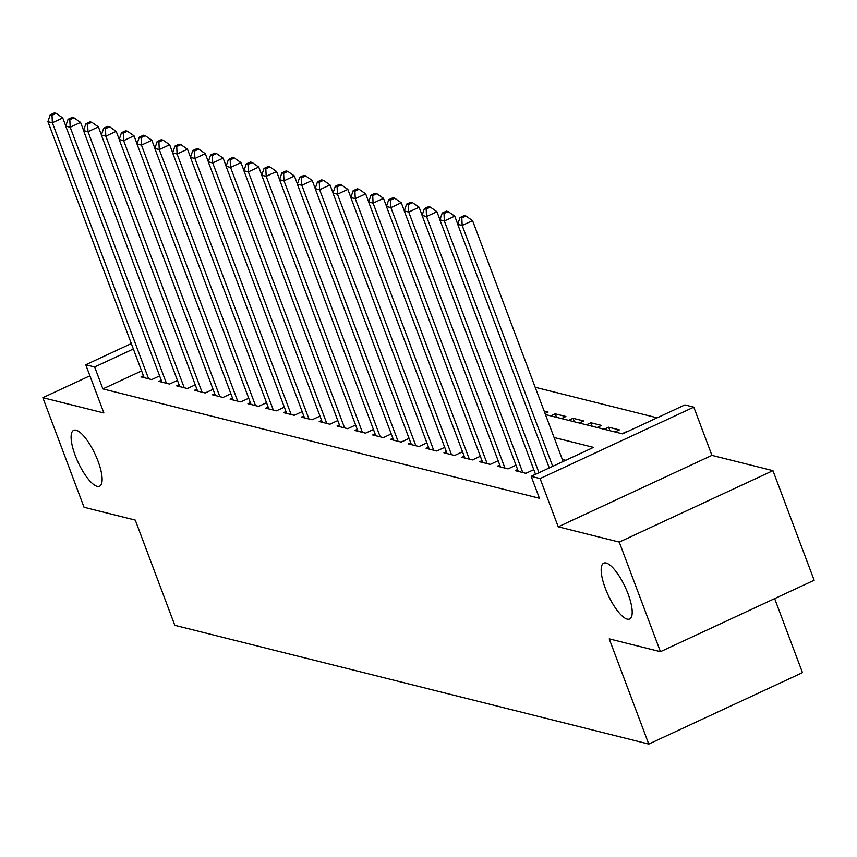 <?xml version="1.0" encoding="UTF-8"?>
<svg xmlns="http://www.w3.org/2000/svg" width="857" height="857" viewBox="0 0 857 857"><rect width="100%" height="100%" fill="white"/><g stroke="black" fill="none" stroke-linecap="round" stroke-linejoin="round"><path stroke-width="1.29" d="M605.288 588.234A30.788 9.416 65.1 0 1 603.714 563.167A30.788 9.416 65.1 0 1 628.095 593.955A30.788 9.416 65.1 0 1 629.659 619.011A30.788 9.416 65.1 0 1 605.288 588.234M75.212 455.431A30.788 9.416 65.1 0 1 73.638 430.364A30.788 9.416 65.1 0 1 98.019 461.141A30.788 9.416 65.1 0 1 99.583 486.208A30.788 9.416 65.1 0 1 75.212 455.431M545.459 414.552L622.578 433.878L684.893 404.922L693.806 407.15L540.103 478.581L531.19 476.353L593.505 447.386L554.083 437.509M711.931 455.378L558.228 526.809L619.257 542.095L660.447 651.695L814.15 580.264L772.95 470.664L711.931 455.378L693.806 407.15M774.653 598.625L802.473 672.649L648.77 744.08L174.817 625.331L135.277 520.113L84.05 507.28L42.85 397.68L103.879 412.967L85.754 364.75L131.325 343.571M657.137 417.82L535.197 387.268M619.257 542.095L772.95 470.664M89.91 375.816L42.85 397.68M535.421 474.007L533.547 475.249M517.607 469.54L515.207 470.654L525.898 473.332L533.793 469.668M499.792 465.072L497.381 466.197L508.072 468.875L515.978 465.201M481.977 460.616L479.566 461.73L490.258 464.408L498.163 460.734M464.151 456.149L461.752 457.263L472.443 459.941L480.338 456.267M446.336 451.682L443.937 452.796L454.628 455.474L462.523 451.81M428.521 447.215L426.111 448.34L436.802 451.018L444.708 447.343M410.707 442.758L408.296 443.872L418.987 446.551L426.893 442.876M392.881 438.291L390.481 439.405L401.172 442.083L409.068 438.42M375.066 433.824L372.666 434.949L383.358 437.627L391.253 433.953M357.251 429.368L354.841 430.482L365.532 433.16L373.438 429.486M339.436 424.901L337.026 426.015L347.717 428.693L355.623 425.018M321.611 420.433L319.211 421.548L329.902 424.226L337.797 420.562M303.796 415.966L301.396 417.091L312.087 419.769L319.982 416.095M285.981 411.51L283.571 412.624L294.262 415.302L302.167 411.628M268.155 407.043L265.756 408.157L276.447 410.835L284.342 407.171M250.34 402.576L247.941 403.701L258.632 406.379L266.527 402.704M232.526 398.119L230.126 399.233L240.806 401.912L248.712 398.237M214.711 393.652L212.3 394.766L222.991 397.444L230.897 393.77M196.885 389.185L194.485 390.299L205.177 392.977L213.072 389.314M179.07 384.718L176.671 385.843L187.362 388.521L195.257 384.847M161.255 380.262L158.845 381.376L169.536 384.054L177.442 380.379M545.041 413.46L548.094 412.046L544.141 411.049M556.536 417.327L555.218 413.824L565.909 416.502L561.474 418.57M574.351 421.794L573.033 418.291L583.724 420.969L579.289 423.026M592.166 426.261L590.848 422.758L601.539 425.436L597.104 427.493M609.991 430.717L608.674 427.215L619.365 429.893L614.93 431.96M550.783 415.891L555.218 413.824M568.598 420.348L573.033 418.291M586.424 424.815L590.848 422.758M604.239 429.282L608.674 427.215M622.053 433.749L626.488 431.682M141.598 370.91L102.894 388.896L539.428 498.271L531.19 476.353M565.738 460.295L562.321 459.438M143.44 375.795L141.03 376.909L151.721 379.587L159.627 375.923M558.228 526.809L540.103 478.581M102.894 388.896L94.656 366.978L85.754 364.75M660.447 651.695L609.22 638.861L648.77 744.08M133.36 348.992L94.656 366.978M65.775 125.99L62.754 117.955L52.373 122.776L148.604 378.805M52.009 115.299L56.166 113.37L54.377 112.92L50.22 114.849L52.009 115.299L52.373 122.776L47.917 121.662L144.147 377.691M62.754 117.955L56.166 113.37M50.22 114.849L47.917 121.662M83.6 130.457L80.569 122.412L70.188 127.243L166.419 383.272M69.824 119.755L73.981 117.827L72.192 117.388L68.046 119.316L69.824 119.755L70.188 127.243L65.732 126.129L161.973 382.158M80.569 122.412L73.981 117.827M68.046 119.316L65.732 126.129M101.415 134.924L98.394 126.879L88.003 131.71L184.244 387.739M87.639 124.222L91.795 122.294L90.017 121.844L85.861 123.783L87.639 124.222L88.003 131.71L83.547 130.585L179.788 386.625M98.394 126.879L91.795 122.294M85.861 123.783L83.547 130.585M119.23 139.391L116.209 131.346L105.818 136.167L202.059 392.195M105.465 128.689L109.61 126.761L107.832 126.311L103.676 128.239L105.465 128.689L105.818 136.167L101.372 135.052L197.603 391.081M116.209 131.346L109.61 126.761M103.676 128.239L101.372 135.052M137.045 143.847L134.024 135.813L123.644 140.634L219.874 396.662M123.279 133.156L127.436 131.217L125.647 130.778L121.49 132.706L123.279 133.156L123.644 140.634L119.187 139.52L215.418 395.548M134.024 135.813L127.436 131.217M121.49 132.706L119.187 139.52M154.871 148.315L151.839 140.269L141.459 145.101L237.689 401.13M141.094 137.613L145.251 135.685L143.473 135.235L139.316 137.174L141.094 137.613L141.459 145.101L137.002 143.987L233.243 400.015M151.839 140.269L145.251 135.685M139.316 137.174L137.002 143.987M172.685 152.782L169.665 144.737L159.273 149.568L255.515 405.597M158.909 142.08L163.066 140.152L161.287 139.702L157.131 141.63L158.909 142.08L159.273 149.568L154.817 148.443L251.058 404.472M169.665 144.737L163.066 140.152M157.131 141.63L154.817 148.443M190.5 157.238L187.479 149.204L177.088 154.024L273.329 410.053M176.735 146.547L180.881 144.619L179.102 144.169L174.946 146.097L176.735 146.547L177.088 154.024L172.643 152.91L268.873 408.939M187.479 149.204L180.881 144.619M174.946 146.097L172.643 152.91M208.315 161.705L205.294 153.66L194.914 158.491L291.144 414.52M194.55 151.014L198.706 149.075L196.917 148.636L192.771 150.564L194.55 151.014L194.914 158.491L190.458 157.377L286.688 413.406M205.294 153.66L198.706 149.075M192.771 150.564L190.458 157.377M226.141 166.172L223.109 158.127L212.729 162.959L308.959 418.987M212.365 155.471L216.521 153.542L214.743 153.092L210.586 155.031L212.365 155.471L212.729 162.959L208.272 161.834L304.514 417.873M223.109 158.127L216.521 153.542M210.586 155.031L208.272 161.834M243.956 170.639L240.935 162.594L230.544 167.415L326.785 423.454M230.179 159.938L234.336 158.009L232.558 157.559L228.401 159.488L230.179 159.938L230.544 167.415L226.087 166.301L322.328 422.33M240.935 162.594L234.336 158.009M228.401 159.488L226.087 166.301M261.771 175.096L258.75 167.061L248.369 171.882L344.6 427.911M248.005 164.405L252.151 162.466L250.373 162.027L246.216 163.955L248.005 164.405L248.369 171.882L243.913 170.768L340.143 426.797M258.75 167.061L252.151 162.466M246.216 163.955L243.913 170.768M279.586 179.563L276.565 171.518L266.184 176.349L362.415 432.378M265.82 168.861L269.976 166.933L268.187 166.494L264.042 168.422L265.82 168.861L266.184 176.349L261.728 175.235L357.958 431.264M276.565 171.518L269.976 166.933M264.042 168.422L261.728 175.235M297.411 184.03L294.38 175.985L283.999 180.816L380.229 436.845M283.635 173.328L287.791 171.4L286.013 170.95L281.857 172.878L283.635 173.328L283.999 180.816L279.543 179.691L375.784 435.72M294.38 175.985L287.791 171.4M281.857 172.878L279.543 179.691M315.226 188.486L312.205 180.452L301.814 185.273L398.055 441.301M301.45 177.795L305.606 175.867L303.828 175.417L299.671 177.345L301.45 177.795L301.814 185.273L297.358 184.159L393.599 440.187M312.205 180.452L305.606 175.867M299.671 177.345L297.358 184.159M333.041 192.954L330.02 184.908L319.64 189.74L415.87 445.769M319.275 182.262L323.421 180.324L321.643 179.884L317.486 181.813L319.275 182.262L319.64 189.74L315.183 188.626L411.414 444.654M330.02 184.908L323.421 180.324M317.486 181.813L315.183 188.626M350.856 197.421L347.835 189.376L337.454 194.207L433.685 450.236M337.09 186.719L341.247 184.791L339.458 184.341L335.312 186.28L337.09 186.719L337.454 194.207L332.998 193.093L429.228 449.122M347.835 189.376L341.247 184.791M335.312 186.28L332.998 193.093M368.681 201.888L365.66 193.843L355.269 198.663L451.51 454.703M354.905 191.186L359.062 189.258L357.283 188.808L353.127 190.736L354.905 191.186L355.269 198.663L350.813 197.549L447.054 453.578M365.66 193.843L359.062 189.258M353.127 190.736L350.813 197.549M386.496 206.344L383.475 198.31L373.084 203.13L469.325 459.159M372.72 195.653L376.876 193.714L375.098 193.275L370.942 195.203L372.72 195.653L373.084 203.13L368.639 202.016L464.869 458.045M383.475 198.31L376.876 193.714M370.942 195.203L368.639 202.016M404.311 210.811L401.29 202.766L390.91 207.598L487.14 463.626M390.546 200.11L394.691 198.181L392.913 197.742L388.757 199.67L390.546 200.11L390.91 207.598L386.453 206.483L482.684 462.512M401.29 202.766L394.691 198.181M388.757 199.67L386.453 206.483M422.126 215.278L419.105 207.233L408.725 212.065L504.955 468.093M408.361 204.577L412.517 202.648L410.728 202.198L406.582 204.127L408.361 204.577L408.725 212.065L404.268 210.94L500.509 466.979M419.105 207.233L412.517 202.648M406.582 204.127L404.268 210.94M439.952 219.735L436.931 211.7L426.54 216.521L522.781 472.55M426.175 209.044L430.332 207.115L428.554 206.666L424.397 208.594L426.175 209.044L426.54 216.521L422.083 215.407L518.324 471.436M436.931 211.7L430.332 207.115M424.397 208.594L422.083 215.407M457.767 224.202L454.746 216.157L444.355 220.988L538.978 472.732M444.001 213.511L448.147 211.572L446.368 211.133L442.212 213.061L444.001 213.511L444.355 220.988L439.909 219.874L535.55 474.328M454.746 216.157L448.147 211.572M442.212 213.061L439.909 219.874M563.103 461.516L472.561 220.624L462.18 225.455L552.722 466.347M461.816 217.967L465.972 216.039L464.183 215.589L460.027 217.528L461.816 217.967L462.18 225.455L457.724 224.341L549.283 467.943M472.561 220.624L465.972 216.039M460.027 217.528L457.724 224.341"/></g></svg>
